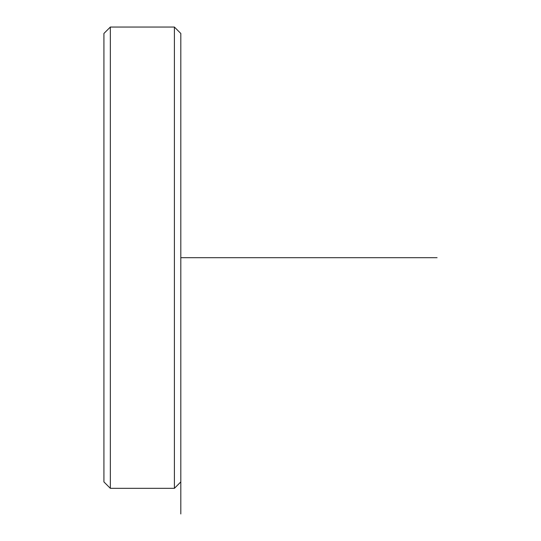 <?xml version="1.0" encoding="UTF-8"?>
<svg xmlns="http://www.w3.org/2000/svg" width="541" height="541" viewBox="0 0 541 541"><rect width="100%" height="100%" fill="white"/><g stroke="black" fill="none" stroke-linecap="round" stroke-linejoin="round"><path stroke-width="0.81" d="M103.926 481.916L103.926 33.454L110.337 27.05L110.337 488.327L103.926 481.916M174.398 27.05L180.809 33.454L180.809 481.916L174.398 488.327L174.398 27.05L110.337 27.05M180.809 481.916L180.809 513.95M180.809 257.685L437.074 257.685M174.398 488.327L110.337 488.327"/></g></svg>
